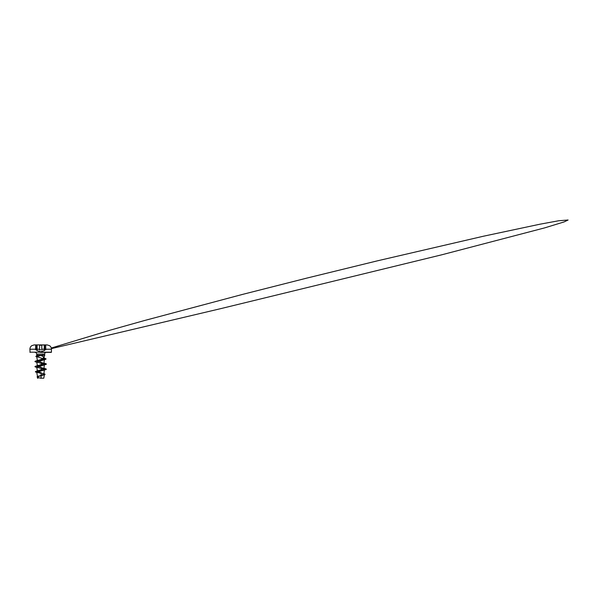 <?xml version="1.0" encoding="UTF-8"?>
<svg xmlns="http://www.w3.org/2000/svg" width="598" height="598" viewBox="0 0 598 598"><rect width="100%" height="100%" fill="white"/><g stroke="black" fill="none" stroke-linecap="round" stroke-linejoin="round"><path stroke-width="0.9" d="M40.671 344.949L46.629 344.949L40.671 344.949M43.706 349.225L51.443 349.225C51.406 347.759 50.8 346.586 49.627 345.704L47.16 344.911A1077.192 1077.192 0 0 0 46.629 344.911L34.714 344.911A1077.192 1077.192 0 0 0 34.183 344.911L34.714 344.911M40.671 345.016L39.52 345.225L41.83 345.225M40.671 378.213L43.759 378.213L40.671 378.213M40.44 378.175L41.068 378.168M43.759 378.213L43.168 378.168M40.671 352.364L51.271 352.364L40.671 352.364M43.99 357.746L44.626 355.212L36.68 355.234L39.386 355.234L36.628 355.892L40.716 355.496C42.966 356.303 44.671 357.17 43.781 358.127L43.998 357.686L43.781 358.127M42.309 355.429L44.82 355.257L42.331 355.055M37.532 371.014L40.671 369.811L40.671 370.521L45.747 369.639L36.747 372.203L41.165 373.436L41.068 378.033A22.978 22.978 0 0 0 39.902 378.048M36.747 372.203L37.539 376.837L43.841 374.042L37.465 371.246L36.77 367.187L44.424 369.504L43.841 374.042M40.671 369.811L43.901 368.555L37.442 365.991L36.77 362.052L44.424 364.361L43.901 368.555M37.457 365.871L43.901 363.42L37.442 360.848L36.725 356.655L44.446 359.114L43.901 363.42M37.457 360.729L43.886 358.359M40.716 355.496L36.725 356.655M36.799 362.209L34.923 361.528L35.23 361.259L45.426 359.391L36.77 362.052M36.799 367.344L34.931 366.671L35.237 366.395L45.747 364.496L36.77 367.187M43.811 378.168L44.424 374.565L37.943 376.508L37.592 377.286L39.879 378.041M38.093 378.175L37.539 378.175L37.345 377.009M45.747 369.639L36.015 371.321L35.357 371.724L36.77 372.345M44.401 373.825L45.112 374.288L44.304 374.797L37.3 376.583L38.078 377.517M40.671 371.014L40.671 370.521L35.745 371.455L35.551 371.993L36.777 372.39M43.901 373.72L44.887 374.595L37.106 376.889M44.648 355.287L38.414 355.548L35.835 356.415L36.628 355.892M34.961 352.364C36.052 352.379 36.74 353.343 36.68 354.083L40.671 354.083L36.68 354.083L36.904 356.057L37.539 355.601M46.42 369.198L43.931 368.405M36.792 367.307L34.931 366.626L35.596 366.223L46.106 364.324L46.42 364.055L45.747 363.651L43.931 363.263M36.792 362.164L34.923 361.484L35.596 361.08L45.799 359.211L46.091 358.942L45.358 358.508L43.168 357.798M36.762 356.886L35.835 356.371M46.42 369.243L43.923 368.443M45.747 364.496L46.42 364.1L43.923 363.3M45.426 359.391L46.091 358.942M36.545 356.856L35.835 356.415M40.671 345.068L39.573 345.278L39.573 350.002L40.671 349.74M37.069 350.002L37.069 345.278M41.778 349.994L41.778 345.278M51.271 352.364L40.671 352.192L51.443 352.192L51.443 349.225L41.778 349.225M40.671 344.911L34.183 344.911L31.716 345.704C30.543 346.586 29.937 347.759 29.9 349.225L37.637 349.225M40.671 354.083L44.663 354.083L40.671 354.083M40.671 352.192L29.9 352.192L40.671 352.192M39.573 349.225L29.9 349.225L30.072 352.364M44.274 349.994L44.274 345.278M45.74 349.778L45.74 345.106M44.715 350.368L40.671 351.841L36.62 350.368M43.572 378.213A22.978 22.978 0 0 0 43.191 378.168M44.663 355.19L44.663 354.083C44.603 353.343 45.291 352.379 46.382 352.364M38.511 376.075L37.861 376.314M38.436 370.491L36.015 371.321M36.119 372.21L37.457 372.636M44.252 374.849L43.594 375.066M43.96 368.233L45.747 368.794M38.324 365.333L35.596 366.223M43.96 363.091L45.747 363.651M38.324 360.19L35.596 361.08M36.814 362.306L35.596 361.925M36.814 367.449L35.596 367.067M51.279 348.029L110.682 330.021L144.417 320.543L242.758 294.351L306.714 278.13L377.405 260.833L483.498 236.21L540.031 224.19L558.667 220.759L568.1 219.997L564.153 221.903L544.703 227.868L441.877 254.77L220.976 308.583L51.406 348.634M35.603 349.778L35.603 345.106M44.76 349.92L44.76 345.495M36.583 349.92L36.583 345.495"/></g></svg>
